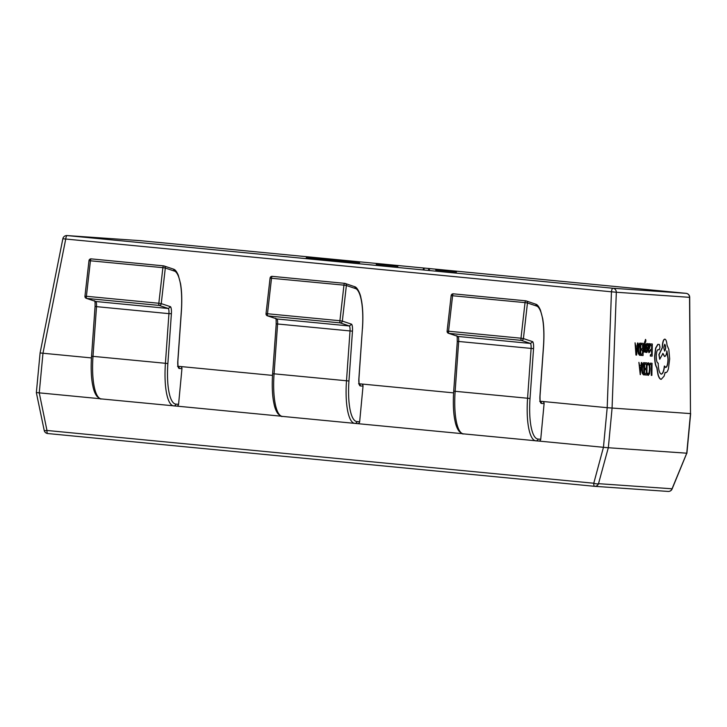 <?xml version="1.0" encoding="UTF-8"?>
<svg xmlns="http://www.w3.org/2000/svg" width="727" height="727" viewBox="0 0 727 727"><rect width="100%" height="100%" fill="white"/><g stroke="black" fill="none" stroke-linecap="round" stroke-linejoin="round"><path stroke-width="1.09" d="M171.39 313.691L168.937 313.637A5.97 1.618 95.5 0 0 168.364 308.502L170.563 306.739A7.961 2.154 -84.5 0 1 171.39 313.691L167.873 363.527A43.765 11.841 95.5 0 0 175.879 404.112A1.99 1.917 -86 0 1 173.789 405.911A45.746 12.377 -84.5 0 1 173.698 405.902A45.746 12.377 -84.5 0 1 165.411 363.473L168.937 313.637L96.509 306.649A5.97 1.618 -84.5 0 0 95.928 301.514L168.364 308.502L159.131 305.413L86.695 298.415L95.928 301.514L86.286 298.334A1.99 1.908 -71.5 0 1 85.014 296.262L86.404 296.271L90.448 260.675A1.99 0.536 -84.5 0 1 91.157 258.876A1.99 0.536 -84.5 0 1 91.193 258.885L163.557 265.864A1.99 0.536 -84.5 0 0 162.875 267.672L165.302 268.027L161.258 303.622L158.831 303.259L162.875 267.672L89.057 260.666M272.516 375.396L180.232 366.49A1.99 1.917 94 0 1 181.95 368.653L178.578 404.303A1.99 1.917 94 0 1 176.488 406.093L173.889 405.911M181.95 368.653L179.251 368.471A7.961 2.154 -84.5 0 1 177.797 361.092L181.323 311.256A43.765 11.841 95.5 0 0 175.062 271.298L173.408 269.154M453.593 392.871L361.31 383.965A1.99 1.917 94 0 1 363.027 386.128L360.328 385.946A7.961 2.154 -84.5 0 1 358.874 378.567L362.4 328.731A43.765 11.841 95.5 0 0 356.139 288.773L346.379 285.502A1.99 1.908 -71.5 0 0 344.698 283.348A1.99 0.536 -84.5 0 0 343.953 285.148L346.379 285.502L342.335 321.098L339.909 320.734L343.953 285.148L270.135 278.141M344.634 283.339L272.271 276.36A1.99 0.536 -84.5 0 0 272.234 276.351L272.234 276.351A1.99 0.536 -84.5 0 0 271.525 278.15L267.481 313.746L266.091 313.737A1.99 1.908 -71.5 0 0 267.363 315.809L277.014 318.989L349.442 325.978L351.641 324.215A7.961 2.154 -84.5 0 1 352.468 331.167L348.951 381.003A43.765 11.841 95.5 0 0 356.957 421.587L359.656 421.778A1.99 1.917 94 0 1 357.566 423.568L354.967 423.387M363.027 386.128L359.656 421.778M356.139 288.773L354.485 286.629M362.4 328.731L362.473 328.686C363.182 317.953 362.9 308.775 361.619 301.142L360.819 297.261C360.319 294.181 357.739 288.201 355.321 286.929L345.107 283.43A1.99 1.99 0 0 0 344.671 283.339A1.99 0.536 -84.5 0 1 344.698 283.348L272.234 276.351A1.99 1.99 0 0 0 270.071 278.105L266.027 313.7A1.99 1.99 0 0 0 267.363 315.809A1.99 1.908 -71.5 0 0 267.772 315.891L277.014 318.989A5.97 1.618 -84.5 0 1 277.587 324.124L274.061 373.96A45.746 12.377 95.5 0 0 282.349 416.389A45.746 12.377 95.5 0 0 282.44 416.398M544.105 403.603L540.734 439.253A1.99 1.917 94 0 1 538.643 441.044L603.446 447.305L607.19 407.693L542.387 401.44A1.99 1.917 94 0 1 544.105 403.603L541.406 403.421A7.961 2.154 -84.5 0 1 539.952 396.042L543.478 346.206A43.765 11.841 95.5 0 0 537.217 306.249L527.457 302.977A1.99 1.908 -71.5 0 0 526.184 300.905A1.99 1.99 0 0 0 525.748 300.814A1.99 0.536 -84.5 0 0 525.03 302.623L527.457 302.977L523.413 338.573L520.986 338.209L525.03 302.623L451.213 295.616M525.712 300.814L453.348 293.835A1.99 0.536 -84.5 0 1 453.348 293.835L453.312 293.826A1.99 0.536 -84.5 0 0 452.603 295.625L448.559 331.221L447.169 331.212A1.99 1.908 -71.5 0 0 448.441 333.284L458.092 336.465L530.519 343.453L532.718 341.69A7.961 2.154 -84.5 0 1 533.545 348.642L530.028 398.478A43.765 11.841 95.5 0 0 538.044 439.063L540.734 439.253M537.217 306.249L535.563 304.104M536.381 304.422L526.184 300.905A1.99 1.908 -71.5 0 0 525.775 300.824A1.99 0.536 -84.5 0 0 525.748 300.814L453.312 293.826A1.99 1.99 0 0 0 451.149 295.58L447.105 331.176A1.99 1.99 0 0 0 448.441 333.284A1.99 1.908 -71.5 0 0 448.85 333.366L458.092 336.465A5.97 1.618 -84.5 0 1 458.664 341.599L455.138 391.435A45.746 12.377 95.5 0 0 463.426 433.865A45.746 12.377 95.5 0 0 463.517 433.874M657.99 344.371L655.809 348.106L654.836 356.239C654.873 361.828 655.581 365.645 656.981 367.698L658.144 374.605C659.016 377.586 660.052 379.158 661.243 379.312L664.087 376.141L665.169 372.415L665.705 372.624C666.732 372.651 667.65 371.333 668.44 368.671L669.676 358.911L668.831 349.442L667.022 345.171C666.704 341.463 665.987 339.454 664.896 339.145C663.469 339.554 662.651 342.372 662.442 347.615L659.08 354.631L659.734 359.256L662.942 353.431L664.651 356.494C665.723 356.303 666.477 354.458 666.923 350.95L668.204 358.984C667.995 364.218 667.177 367.044 665.75 367.444L664.533 366.063C663.933 371.206 662.851 373.896 661.297 374.132C659.471 373.433 658.435 369.761 658.189 363.118L657.999 363.109C656.899 362.646 656.327 360.356 656.281 356.257C656.417 352.377 657.008 350.169 658.053 349.642L659.235 349.805L659.998 347.188L659.362 344.462L657.799 344.371L655.618 348.097L654.645 356.239C654.682 361.828 655.39 365.645 656.79 367.698L657.953 374.605C658.826 377.586 659.862 379.149 661.052 379.303L661.207 379.312M659.044 349.805L658.017 349.651M664.533 366.063L664.342 366.063C663.742 371.206 662.66 373.896 661.107 374.132M666.732 350.95L668.013 358.984C667.804 364.218 666.986 367.044 665.559 367.444M662.751 353.431L664.533 356.484M664.896 339.145L664.705 339.145C663.278 339.554 662.461 342.372 662.252 347.615L658.889 354.631L659.734 359.256M664.978 372.415L665.632 372.624M639.769 343.153L638.47 344.771L637.915 349.251L638.351 353.595L639.56 355.285L640.687 355.358L640.86 343.217L639.914 343.153M646.848 344.68L647.702 345.57L647.721 343.998L647.066 343.444L646.403 344.089L646.23 347.388L647.021 350.132L646.557 351.268M646.139 352.077L646.685 352.495L647.157 351.85L646.494 352.495L645.949 352.077L645.967 350.596L645.949 352.077M647.039 343.444L646.212 344.089L645.921 345.943L646.548 348.542M648.284 343.735L648.202 349.314L649.002 352.659L649.82 351.904L649.838 350.432L649.057 351.432L648.611 349.269L649.311 348.96L650.129 346.188L649.429 343.607L648.684 345.107L648.693 343.762L648.093 343.735L648.011 349.314L648.875 352.659M649.429 343.607L648.493 345.107M649.838 350.432L648.866 351.423M643.704 362.691L642.495 364.3L641.932 368.789L642.368 373.133L643.586 374.823L644.522 374.887L644.695 362.755L643.795 362.691M643.604 362.691L642.304 364.3L641.741 368.789L642.177 373.124L643.395 374.823L644.522 374.887M648.539 362.818L647.53 363.464L647.512 364.963L648.557 364.218L649.384 365.554L649.656 369.034L649.256 372.66L648.348 373.942L647.393 373.169L647.366 374.805L648.211 375.359M648.448 362.818L647.53 363.464M648.366 364.209L649.193 365.554L649.465 369.034L649.066 372.66L648.157 373.942M612.079 408.138L608.335 447.741L686.751 453.194L690.496 413.59L607.199 407.702L611.452 291.8L616.323 292.245L612.07 408.138M140.147 240.655A3.98 3.826 94 0 1 140.247 240.655L67.02 235.566A3.98 3.98 0 0 0 62.849 238.756L611.452 291.8A3.98 1.072 95.5 0 1 612.87 288.246A3.98 3.826 94 0 1 616.323 292.245L689.55 297.334L690.496 413.59L689.696 297.261A3.98 3.98 0 0 0 686.097 293.335L140.347 240.664L67.12 235.575L612.87 288.246L686.088 293.335A3.98 3.826 94 0 1 689.55 297.334L689.696 297.261M650.111 364.527L651.41 364.618L651.256 375.368L651.874 375.396L652.046 363.264L650.32 363.146L650.111 364.527L650.32 363.146M645.312 362.8L645.294 364.182L646.63 364.272L646.576 368.353L645.403 368.271L645.385 369.661L646.557 369.743L646.503 373.633L645.231 373.542L645.212 374.932L646.903 375.05L647.075 362.918L645.122 362.791L645.103 364.182L646.439 364.272L646.385 368.344M645.231 373.542L645.022 374.932L646.903 375.05M645.403 368.271L645.194 369.661L646.367 369.743L646.303 373.614M638.897 362.355L640.233 374.605L641.841 362.555L641.378 362.528L641.014 365.817L639.651 365.726L638.897 362.355L640.423 374.605M641.378 362.528L640.823 365.808M650.556 343.898L650.538 345.28L651.874 345.37L651.819 349.451L650.647 349.369L650.629 350.759L651.801 350.841L651.746 354.721L650.483 354.64L650.456 356.03L652.146 356.148L652.319 344.016L650.365 343.889L650.347 345.28L651.683 345.37L651.628 349.442M650.483 354.64L650.265 356.03L652.146 356.148M650.647 349.369L650.438 350.759L651.61 350.841L651.556 354.712M644.794 344.934L645.812 352.241L645.013 343.526L645.885 340.963L645.64 339.464L644.576 342.181L643.368 352.077L643.986 352.113L644.776 344.934M644.676 346.052L645.158 352.204L645.812 352.241M641.478 343.262L641.459 344.643L642.804 344.743L642.741 348.824L641.568 348.742L641.55 350.132L642.723 350.214L642.668 354.094L641.405 354.004L641.387 355.403L643.068 355.521L643.241 343.389L641.287 343.262L641.269 344.643L642.613 344.734L642.55 348.806M641.405 354.004L641.196 355.403L643.068 355.521M641.568 348.742L641.359 350.123L642.532 350.205L642.477 354.076M635.062 342.817L635.943 355.04L636.588 355.067L638.015 343.026L637.543 342.99L637.179 346.288L635.816 346.188L635.062 342.817L636.588 355.067M637.543 342.99L636.988 346.27M423.296 269.017L424.123 269.09M429.493 269.49L428.512 269.444M359.62 262.656L333.793 260.311L359.62 262.656M332.939 260.275L333.784 260.393M306.249 257.794L336.51 260.43L306.249 257.794M376.241 264.292L397.878 266.346L376.241 264.292M435.755 270.035L456.456 271.998L435.755 270.035M91.438 357.92L42.975 353.24L39.249 392.853L100.408 398.75M174.307 405.884L281.485 416.226M356.957 421.587A1.99 1.917 -86 0 1 354.921 423.387L354.776 423.378A45.746 12.377 -84.5 0 0 354.867 423.387A1.99 1.917 -86 0 0 354.921 423.387L462.563 433.701M39.249 392.853L46.964 430.466L593.777 483.237A3.98 1.181 15.2 0 0 598.512 483.673L672.039 488.78A3.98 0.627 22.5 0 1 672.102 488.989A3.98 3.98 0 0 1 668.149 491.434A3.98 3.826 94 0 1 668.049 491.425M603.555 447.323L608.299 447.75L598.512 483.673A3.98 3.826 94 0 1 594.532 486.308A3.98 1.072 95.5 0 1 594.522 486.308L47.709 433.537A3.98 1.072 -84.5 0 1 47.709 433.537L594.513 486.308A3.98 1.072 95.5 0 1 593.777 483.237L603.446 447.305M594.522 486.308A3.98 3.98 0 0 0 594.631 486.318L668.149 491.434A3.98 3.826 94 0 0 672.039 488.78L686.751 453.194M44.202 430.393A3.98 0.672 -11.8 0 0 46.964 430.466A3.98 1.072 -84.5 0 0 47.709 433.537A3.98 3.98 0 0 1 44.202 430.393L36.35 392.662L40.103 352.904L62.849 238.756M36.477 392.562L39.131 392.844M40.249 352.949L42.975 353.24L65.712 239.128A3.98 1.072 -84.5 0 1 67.12 235.575A3.98 3.826 94 0 0 67.02 235.566M686.788 453.203L672.102 488.989M321.816 259.121L309.066 257.894L321.816 259.175M349.687 261.984L338.119 260.848M338.936 260.811L349.687 261.956M650.302 364.527L651.41 364.618M651.601 364.618L651.256 375.368M647.721 363.464L647.702 364.972M647.584 373.169L647.366 374.805M647.566 374.805L648.366 375.359L649.556 373.651L650.102 368.971L649.747 364.554L648.638 362.828M644.113 373.46L644.249 364.109L643.74 364.073L642.786 365.272L642.377 368.78L642.695 372.224L644.113 373.46M643.922 373.451L643.659 364.082M640.86 367.18L639.76 367.108L640.223 373.033L640.86 367.18L639.76 367.117M640.151 371.797L640.669 367.18M649.593 347.37L649.302 344.852L648.629 348.115L649.593 347.37L649.111 344.843M649.275 344.852L648.847 345.525M648.629 348.033L649.393 347.37M647.348 351.859L646.685 352.495L647.639 350.023L646.539 345.825L647.039 344.689L647.702 345.57M646.739 348.551L646.885 350.968M646.748 351.268L646.158 350.596M645.44 339.464L643.986 352.113M639.96 343.153L638.66 344.771L638.106 349.26L638.542 353.595L639.751 355.285L640.687 355.358M639.869 344.543L638.951 345.734L638.551 349.242L638.86 352.686L640.287 353.931L640.423 344.571L639.905 344.543M640.096 353.913L639.824 344.543M637.025 347.651L635.925 347.57L636.389 353.504L637.025 347.651L635.934 347.579M636.316 352.259L636.834 347.642M664.841 344.325L664.832 344.325C663.642 346.506 663.606 348.751 664.751 351.059L664.76 351.059C665.95 348.896 665.977 346.652 664.841 344.325L664.814 344.325M664.56 351.05C665.759 348.896 665.787 346.652 664.651 344.325M175.062 271.298L165.302 268.027A1.99 1.908 -71.5 0 0 163.62 265.873A1.99 0.536 -84.5 0 0 163.593 265.864A1.99 1.99 0 0 1 164.029 265.955L173.808 269.235M163.593 265.864L91.157 258.876A1.99 1.99 0 0 0 88.994 260.63L84.95 296.216A1.99 1.99 0 0 0 86.286 298.334A1.99 1.908 -71.5 0 0 86.695 298.415A1.99 0.536 -84.5 0 1 86.386 296.407A1.99 0.536 -84.5 0 1 86.404 296.271L158.831 303.259A1.99 0.536 -84.5 0 0 158.813 303.395A1.99 0.536 -84.5 0 0 159.131 305.413A1.99 1.908 -71.5 0 0 161.258 303.622L170.563 306.739M95.146 306.331L96.509 306.649L92.983 356.484A45.746 12.377 95.5 0 0 101.271 398.914A45.746 12.377 95.5 0 0 101.362 398.914M167.873 363.527L91.547 356.212L95.073 306.376C95.164 300.142 94.737 301.75 94.592 300.705M175.879 404.112L178.578 404.303M178.206 366.353L180.232 366.49M179.251 368.471A1.99 1.917 -86 0 0 178.269 366.535M91.629 356.166L91.547 356.212C90.848 366.835 91.12 375.95 92.374 383.556L93.156 387.455C94.028 391.208 95.31 394.198 97.018 396.415C99.49 398.587 100.908 399.423 101.271 398.914L176.534 406.102M272.707 373.642L272.625 373.687C271.925 384.31 272.198 393.425 273.452 401.031L274.233 404.93C275.106 408.683 276.387 411.673 278.096 413.89C280.567 416.062 281.985 416.898 282.349 416.389L354.776 423.378A45.746 12.377 -84.5 0 1 346.488 380.948L350.014 331.112A5.97 1.618 95.5 0 0 349.442 325.978L340.209 322.888A1.99 1.908 -71.5 0 0 342.335 321.098L351.641 324.215M340.209 322.888L267.772 315.891A1.99 0.536 -84.5 0 1 267.463 313.882A1.99 0.536 -84.5 0 1 267.481 313.746L339.909 320.734A1.99 0.536 -84.5 0 0 339.891 320.871A1.99 0.536 -84.5 0 0 340.209 322.888M352.468 331.167L276.151 323.851C276.242 317.617 275.815 319.226 275.669 318.181M348.951 381.003L272.625 373.687L276.224 323.806M359.283 383.829L361.31 383.965M360.328 385.946A1.99 1.917 -86 0 0 359.347 384.01M358.602 383.774L359.429 384.183C359.502 383.383 358.893 385.71 358.956 378.522L362.4 328.631M538.044 439.063A1.99 1.917 -86 0 1 535.944 440.862A45.746 12.377 -84.5 0 1 535.854 440.853A45.746 12.377 -84.5 0 1 527.566 398.423L531.092 348.587A5.97 1.618 95.5 0 0 530.519 343.453L521.286 340.363A1.99 1.908 -71.5 0 0 523.413 338.573L532.718 341.69M521.286 340.363L448.85 333.366A1.99 0.536 -84.5 0 1 448.541 331.358A1.99 0.536 -84.5 0 1 448.559 331.221L520.986 338.209A1.99 0.536 -84.5 0 0 520.968 338.346A1.99 0.536 -84.5 0 0 521.286 340.363M533.545 348.642L457.228 341.327C457.319 335.092 456.892 336.701 456.756 335.656M530.028 398.478L453.703 391.162L457.31 341.281M538.643 441.044L536.044 440.862M540.361 401.304L542.387 401.44M541.406 403.421A1.99 1.917 -86 0 0 540.425 401.486M543.478 346.206L543.551 346.161C544.269 335.429 543.978 326.25 542.696 318.617L540.434 310.102C539.007 306.921 537.662 305.022 536.399 304.404M453.784 391.117L453.703 391.162C453.003 401.786 453.275 410.9 454.529 418.507L455.311 422.405C456.183 426.158 457.465 429.148 459.173 431.365C461.645 433.537 463.063 434.373 463.426 433.865L538.689 441.053M686.088 293.335A3.98 1.072 -84.5 0 1 686.097 293.335L140.347 240.664M177.524 366.299L178.351 366.708C178.424 365.908 177.815 368.235 177.879 361.046L181.396 311.211C182.104 300.478 181.823 291.3 180.541 283.666L178.279 275.151C176.852 271.971 175.507 270.071 174.244 269.453M539.679 401.249L540.506 401.658C540.579 400.859 539.97 403.185 540.034 395.997L543.551 346.161M686.897 453.312L690.65 413.563"/></g></svg>
